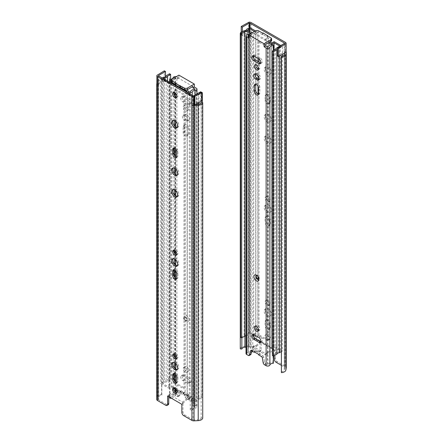 <?xml version="1.0" encoding="UTF-8"?>
<svg xmlns="http://www.w3.org/2000/svg" width="443" height="443" viewBox="0 0 443 443"><rect width="100%" height="100%" fill="white"/><g stroke="black" fill="none" stroke-linecap="round" stroke-linejoin="round"><path stroke-width="0.33" stroke-dasharray="2.21 1.66" d="M261.154 342.018L260.03 342.666L261.171 342.024L261.154 350.197A2.647 1.528 -120 0 1 260.606 351.41L259.482 352.058A2.647 1.528 60 0 1 258.158 351.925L249.93 347.174L249.93 31.796A1.058 0.609 0 0 0 249.088 31.625L247.078 31.724L249.093 30.788A2.647 1.528 180 0 1 251.192 31.231L251.192 22.593M261.171 342.024L275.369 350.302L267.19 353.254L267.129 354.356A1.058 0.609 180 0 1 266.459 354.904A1.058 0.609 180 0 1 265.324 354.765L253.44 347.91A1.058 0.609 180 0 1 253.13 347.478A1.058 0.609 180 0 1 254.155 346.863L256.06 346.825L261.171 342.107M240.272 348.885A4.962 2.863 180 0 1 244.78 346.299L248.949 346.088A2.647 1.528 180 0 1 251.054 346.526L259.282 351.277A2.647 1.528 -120 0 0 260.606 351.41M251.054 346.526L251.192 31.231M286.106 51.897A2.647 1.528 180 0 0 285.342 50.951L285.486 51.028A2.647 1.528 0 0 1 286.117 51.621M274.261 359.063L275.385 358.415A2.647 1.528 -120 0 0 277.252 361.654L285.486 366.405A2.647 1.528 180 0 1 286.25 367.352M275.385 358.415L275.369 350.302M270.324 327.682L270.324 323.362A2.913 1.678 -120 0 0 269.056 320.433A2.913 1.678 -120 0 0 266.813 319.652A2.913 1.678 -120 0 0 266.21 320.987L266.21 325.306A2.913 1.678 -120 0 0 267.478 328.235A2.913 1.678 -120 0 0 269.721 329.016A2.913 1.678 -120 0 0 270.324 327.682L269.206 328.329L269.206 324.01L270.324 323.362M270.324 223.997L270.324 219.678A2.913 1.678 -120 0 0 269.056 216.749A2.913 1.678 -120 0 0 266.813 215.968A2.913 1.678 -120 0 0 266.21 217.303L266.21 221.622A2.913 1.678 -120 0 0 267.478 224.551A2.913 1.678 -120 0 0 269.721 225.332A2.913 1.678 -120 0 0 270.324 223.997L269.206 224.645L269.206 220.326L270.324 219.678M265.274 310.454A4.231 2.442 -120 0 0 267.123 314.718A4.231 2.442 -120 0 0 270.385 315.848A4.231 2.442 -120 0 0 271.26 313.915A4.231 2.442 -120 0 0 269.41 309.651A4.231 2.442 -120 0 0 266.149 308.516A4.231 2.442 -120 0 0 265.274 310.454M265.274 206.77A4.231 2.442 -120 0 0 267.123 211.029A4.231 2.442 -120 0 0 270.385 212.164A4.231 2.442 -120 0 0 271.26 210.226A4.231 2.442 -120 0 0 269.41 205.967A4.231 2.442 -120 0 0 266.149 204.832A4.231 2.442 -120 0 0 265.274 206.77M266.21 301.279A2.913 1.678 -120 0 0 267.478 304.203A2.913 1.678 -120 0 0 269.721 304.983A2.913 1.678 -120 0 0 270.324 303.654A2.913 1.678 -120 0 0 269.056 300.725A2.913 1.678 -120 0 0 266.813 299.944A2.913 1.678 -120 0 0 266.21 301.279M266.21 197.589A2.913 1.678 -120 0 0 267.478 200.518A2.913 1.678 -120 0 0 269.721 201.299A2.913 1.678 -120 0 0 270.324 199.965A2.913 1.678 -120 0 0 269.056 197.041A2.913 1.678 -120 0 0 266.813 196.26A2.913 1.678 -120 0 0 266.21 197.589M265.274 116.044A4.231 2.442 -120 0 0 267.123 120.308A4.231 2.442 -120 0 0 270.385 121.443A4.231 2.442 -120 0 0 271.26 119.505A4.231 2.442 -120 0 0 269.41 115.241A4.231 2.442 -120 0 0 266.149 114.111A4.231 2.442 -120 0 0 265.274 116.044M265.274 137.646A4.231 2.442 -120 0 0 267.123 141.91A4.231 2.442 -120 0 0 270.385 143.039A4.231 2.442 -120 0 0 271.26 141.101A4.231 2.442 -120 0 0 269.41 136.843A4.231 2.442 -120 0 0 266.149 135.708A4.231 2.442 -120 0 0 265.274 137.646M270.324 102.222L270.324 97.903A2.913 1.678 -120 0 0 269.056 94.974A2.913 1.678 -120 0 0 266.813 94.193A2.913 1.678 -120 0 0 266.21 95.527L266.21 99.847A2.913 1.678 -120 0 0 267.478 102.776A2.913 1.678 -120 0 0 269.721 103.551A2.913 1.678 -120 0 0 270.324 102.222L269.206 102.87A2.913 1.678 60 0 1 268.602 104.199A2.913 1.678 60 0 1 266.359 103.424A2.913 1.678 60 0 1 265.086 100.495L266.21 99.847M265.274 68.527A4.231 2.442 -120 0 0 267.123 72.785A4.231 2.442 -120 0 0 270.385 73.92A4.231 2.442 -120 0 0 271.26 71.982A4.231 2.442 -120 0 0 269.41 67.718A4.231 2.442 -120 0 0 266.149 66.588A4.231 2.442 -120 0 0 265.274 68.527M266.116 39.848A3.04 1.755 -120 0 0 267.445 42.91A3.04 1.755 -120 0 0 269.787 43.724A3.04 1.755 -120 0 0 270.418 42.334A3.04 1.755 -120 0 0 269.089 39.272A3.04 1.755 -120 0 0 266.747 38.458A3.04 1.755 -120 0 0 266.116 39.848M266.116 335.462A3.04 1.755 -120 0 0 267.445 338.524A3.04 1.755 -120 0 0 269.787 339.338A3.04 1.755 -120 0 0 270.418 337.943A3.04 1.755 -120 0 0 269.089 334.88A3.04 1.755 -120 0 0 266.747 334.066A3.04 1.755 -120 0 0 266.116 335.462M275.369 350.225L274.261 350.878L275.385 350.23M260.03 342.666L260.03 350.845A2.647 1.528 60 0 1 259.482 352.058M274.261 355.707L274.261 350.878M270.136 120.153A4.231 2.442 60 0 1 269.261 122.091A4.231 2.442 60 0 1 265.03 119.643A4.231 2.442 60 0 1 265.03 114.759A4.231 2.442 60 0 1 268.292 115.889A4.231 2.442 60 0 1 270.136 120.153M270.136 141.749A4.231 2.442 60 0 1 269.261 143.687A4.231 2.442 60 0 1 265.03 141.245A4.231 2.442 60 0 1 265.03 136.355A4.231 2.442 60 0 1 268.292 137.491A4.231 2.442 60 0 1 270.136 141.749M266.813 94.193L265.689 94.841A2.913 1.678 60 0 0 265.086 96.175L265.086 100.495M265.689 94.841A2.913 1.678 60 0 1 267.932 95.622A2.913 1.678 60 0 1 269.206 98.551L270.324 97.903M269.206 102.87L269.206 98.551M270.136 72.63A4.231 2.442 60 0 1 269.261 74.568A4.231 2.442 60 0 1 265.03 72.12A4.231 2.442 60 0 1 265.03 67.236A4.231 2.442 60 0 1 268.292 68.366A4.231 2.442 60 0 1 270.136 72.63M269.294 42.982A3.04 1.755 60 0 1 268.668 44.372A3.04 1.755 60 0 1 265.623 42.617A3.04 1.755 60 0 1 265.623 39.106A3.04 1.755 60 0 1 267.971 39.92A3.04 1.755 60 0 1 269.294 42.982M281.155 371.721A3.372 1.949 180 0 0 284.301 369.949L284.666 367.54L284.666 52.163A1.058 0.609 0 0 0 284.672 52.108A1.058 0.609 0 0 0 284.362 51.676L284.223 51.598A1.058 0.609 180 0 1 284.528 52.008L284.528 43.364M284.666 52.163L284.489 53.326M277.528 56.051L284.528 52.008M248.656 30.811L248.656 22.172M249.359 27.704L249.359 31.702L242.36 35.745L241.236 35.097L247.078 31.724L244.918 31.835A3.372 1.949 0 0 0 241.845 33.651L240.676 33.546M241.236 35.097L241.236 32.394M242.36 35.745L242.36 31.746M249.359 31.702A1.058 0.609 180 0 1 250.068 31.879L250.068 27.776M251.054 31.148A2.647 1.528 0 0 0 248.949 30.711L244.78 30.921A4.962 2.863 0 0 0 241.236 32.062M269.294 338.59A3.04 1.755 60 0 1 268.668 339.986A3.04 1.755 60 0 1 265.623 338.23A3.04 1.755 60 0 1 265.623 334.714A3.04 1.755 60 0 1 267.971 335.528A3.04 1.755 60 0 1 269.294 338.59M281.155 365.204L284.362 367.053A1.058 0.609 180 0 1 284.672 367.485A1.058 0.609 180 0 1 284.666 367.54M241.845 337.81L241.845 33.651M249.93 347.174A1.058 0.609 180 0 0 249.088 346.996L246.02 347.151M260.307 342.821L260.307 341.608L273.984 349.505L273.984 350.723M269.206 328.329A2.913 1.678 60 0 1 268.602 329.664A2.913 1.678 60 0 1 266.359 328.883A2.913 1.678 60 0 1 265.086 325.954L266.21 325.306M266.813 319.652L265.689 320.306A2.913 1.678 60 0 0 265.086 321.635L265.086 325.954M265.689 320.306A2.913 1.678 60 0 1 267.932 321.081A2.913 1.678 60 0 1 269.206 324.01M269.206 224.645A2.913 1.678 60 0 1 268.602 225.98A2.913 1.678 60 0 1 266.359 225.199A2.913 1.678 60 0 1 265.086 222.27L266.21 221.622M266.813 215.968L265.689 216.616A2.913 1.678 60 0 0 265.086 217.95L265.086 222.27M265.689 216.616A2.913 1.678 60 0 1 267.932 217.397A2.913 1.678 60 0 1 269.206 220.326M270.136 314.563A4.231 2.442 60 0 1 269.261 316.496A4.231 2.442 60 0 1 265.03 314.054A4.231 2.442 60 0 1 265.03 309.164A4.231 2.442 60 0 1 268.292 310.299A4.231 2.442 60 0 1 270.136 314.563M270.136 210.874A4.231 2.442 60 0 1 269.261 212.812A4.231 2.442 60 0 1 265.03 210.37A4.231 2.442 60 0 1 265.03 205.48A4.231 2.442 60 0 1 268.292 206.615A4.231 2.442 60 0 1 270.136 210.874M269.206 304.302A2.913 1.678 60 0 1 268.602 305.631A2.913 1.678 60 0 1 265.689 303.953A2.913 1.678 60 0 1 265.689 300.592A2.913 1.678 60 0 1 267.932 301.373A2.913 1.678 60 0 1 269.206 304.302M269.206 200.613A2.913 1.678 60 0 1 268.602 201.947A2.913 1.678 60 0 1 265.689 200.269A2.913 1.678 60 0 1 265.689 196.908A2.913 1.678 60 0 1 267.932 197.689A2.913 1.678 60 0 1 269.206 200.613M273.984 349.505L267.19 351.958L267.129 353.06A1.058 0.609 180 0 1 266.459 353.608A1.058 0.609 180 0 1 265.324 353.47L253.44 346.609A1.058 0.609 180 0 1 253.13 346.177A1.058 0.609 180 0 1 254.155 345.568L256.06 345.529L256.06 346.825M256.06 345.529L260.307 341.608M267.19 351.958L267.19 353.254M244.115 30.733L244.115 335.312L240.676 337.295M246.59 29.304L246.59 333.884A2.647 1.528 0 0 1 244.115 335.312M269.997 41.98L255.733 33.746L255.733 338.325L257.87 336.852L249.653 332.112L246.59 333.884M255.733 33.746L257.87 32.278L257.87 336.852M249.653 27.538L249.653 332.112M257.87 32.278L255.5 30.91M246.02 335.827A4.103 2.37 0 0 0 247.958 334.277L249.653 333.302L253.318 335.417M247.958 34.532L247.958 334.277M249.653 34.067L249.653 333.302M253.761 335.672L255.893 336.901L253.761 338.374L271.548 348.641L274.09 347.406L280.336 351.011L278.641 351.991A4.103 2.37 0 0 0 275.48 353.813L272.384 355.602M254.47 31.503L255.893 32.328L255.893 336.901M255.893 32.328L253.761 33.795L253.761 55.945M253.761 58.188L253.761 334.603M253.761 336.846L253.761 338.374M267.334 47.03L267.334 340.805L268.364 340.213L268.364 46.437L267.334 47.03L257.981 41.631L257.981 58.371M267.334 340.805L257.981 335.406L259.005 334.814L259.005 79.314M257.981 61.505L257.981 66.799M257.981 69.053L257.981 75.858M257.981 78.782L257.981 86.241M257.981 94.11L257.981 276.725M257.981 279.068L257.981 328.174M257.981 330.428L257.981 335.406M271.548 44.577L271.548 348.641M253.761 33.795L268.967 42.578M274.09 50.042L274.09 347.406M279.771 46.111L280.336 46.437L280.336 351.011M280.336 46.437L278.641 47.418L278.641 351.991M275.48 49.239L275.48 353.813M278.641 47.418A4.103 2.37 0 0 0 277.528 47.65M279.328 56.305L279.328 48.204A2.647 1.528 0 0 0 277.528 48.708M281.155 351.725L282.39 351.011L274.178 346.271L271.637 347.5L255.733 338.325M279.328 48.204L282.39 46.437L282.39 54.539M282.39 56.161L282.39 351.011M274.178 41.692L274.178 346.271M282.39 46.437L280.801 45.518M271.637 42.927L271.637 347.5M268.364 340.213L259.005 334.814M268.364 46.437L259.005 41.038L257.981 41.631M259.005 77.63L259.005 62.098M259.005 58.974L259.005 41.038M250.777 32.693L250.777 350.28L252.765 350.485L252.765 32.732A5.355 3.095 180 0 1 248.673 35.617M252.765 350.485A5.355 3.095 180 0 1 252.488 351.354M251.375 352.445A5.355 3.095 180 0 1 248.246 353.42L248.246 36.01M248.263 355.391L249.664 354.583L248.097 353.68L248.246 353.42M252.41 32.693L252.765 32.732M246.02 353.564A2.232 1.29 180 0 1 247.914 352.29L247.914 34.537M250.777 350.28A3.372 1.949 180 0 1 250.782 350.363A3.372 1.949 180 0 1 247.914 352.29M258.623 279.173A2.182 1.263 -120 0 0 258.884 279.079A2.182 1.263 -120 0 0 258.884 276.559A2.182 1.263 -120 0 0 256.702 275.302A2.182 1.263 -120 0 0 256.491 275.48M258.812 278.797A2.182 1.263 -120 0 0 258.867 278.354A2.182 1.263 -120 0 0 257.322 275.679A2.182 1.263 -120 0 0 256.912 275.507M262.345 357.9L263.746 357.091L264.549 361.892A1.982 1.146 -120 0 0 265.922 363.969L267.483 364.871L267.483 47.119M273.37 363.321L273.021 362.18A5.355 3.095 180 0 0 267.932 364.788L267.483 364.871M258.363 330.567A2.913 1.678 -120 0 0 259.249 330.472A2.913 1.678 -120 0 0 259.249 327.111A2.913 1.678 -120 0 0 256.336 325.433A2.913 1.678 -120 0 0 255.816 326.148M260.794 341.691A2.913 1.678 -120 0 0 261.68 341.597A2.913 1.678 -120 0 0 262.123 339.266A2.913 1.678 -120 0 0 260.224 336.702L255.362 333.895A2.913 1.678 -120 0 0 253.905 333.751A2.913 1.678 -120 0 0 253.385 334.465M258.363 94.248A2.913 1.678 -120 0 0 259.249 94.16A2.913 1.678 -120 0 0 259.847 92.825L259.847 87.21A2.913 1.678 -120 0 0 258.579 84.281A2.913 1.678 -120 0 0 256.336 83.5A2.913 1.678 -120 0 0 255.816 84.22M259.111 79.347A2.913 1.678 -120 0 0 259.997 79.253A2.913 1.678 -120 0 0 260.44 76.921A2.913 1.678 -120 0 0 258.54 74.358L257.045 73.494A2.913 1.678 -120 0 0 255.589 73.35A2.913 1.678 -120 0 0 255.068 74.064M258.363 69.191A2.913 1.678 -120 0 0 259.249 69.102A2.913 1.678 -120 0 0 259.249 65.741A2.913 1.678 -120 0 0 256.336 64.058A2.913 1.678 -120 0 0 255.816 64.778M260.794 63.039A2.913 1.678 -120 0 0 261.68 62.945A2.913 1.678 -120 0 0 262.123 60.613A2.913 1.678 -120 0 0 260.224 58.05L255.362 55.237A2.913 1.678 -120 0 0 253.905 55.093A2.913 1.678 -120 0 0 253.385 55.812M263.746 357.091A1.323 0.764 -120 0 0 262.832 355.707L260.035 354.09L260.035 353.553L255.545 350.961L255.545 351.498L252.748 349.881A1.323 0.764 -120 0 0 252.089 349.82A1.323 0.764 -120 0 0 251.834 350.214L251.696 350.895M249.664 354.583A1.982 1.146 -120 0 0 250.655 354.682M248.673 36.26L250.073 37.068L250.073 35.662L265.507 44.571M250.073 37.068L248.673 37.877M273.021 362.18L273.021 44.427M273.37 356.172L273.37 50.458M250.073 35.662L255.594 32.477A2.115 1.224 180 0 1 258.585 32.477L262.561 34.77L263.031 34.504L271.027 39.66A2.115 1.224 180 0 1 271.648 40.523M263.031 34.504L263.031 32.882M262.561 34.77L262.561 33.153M267.051 37.362L267.051 35.745M267.517 37.096L267.517 36.016M258.634 354.898L260.035 354.09M258.634 354.361L260.035 353.553M254.144 351.77L255.545 350.961M254.609 352.041L255.545 351.498M181.846 404.232L182.97 403.584L182.693 403.429L181.829 404.226M167.631 396.025L168.739 395.372L167.615 396.02M182.97 403.584L182.97 411.768A2.647 1.528 -120 0 0 184.842 415.008L193.07 419.759L193.07 104.382A1.058 0.609 0 0 0 193.912 104.559L195.922 104.459M168.739 396.751L168.739 395.372M177.333 174.985A4.231 2.442 -120 0 0 177.97 174.797A4.231 2.442 -120 0 0 177.97 169.907A4.231 2.442 -120 0 0 173.739 167.465A4.231 2.442 -120 0 0 173.252 167.919M156.75 83.937L156.75 399.315L157.115 396.906A4.962 2.863 180 0 1 161.595 394.309L161.845 395.211A3.372 1.949 180 0 0 158.699 396.989L158.334 399.398L158.334 84.02A1.058 0.609 0 0 0 158.328 84.07L158.328 399.448A1.058 0.609 180 0 0 158.638 399.879L166.867 404.631A2.647 1.528 -120 0 0 168.19 404.764M177.333 196.587A4.231 2.442 -120 0 0 177.97 196.393A4.231 2.442 -120 0 0 177.97 191.509A4.231 2.442 -120 0 0 173.739 189.061A4.231 2.442 -120 0 0 173.252 189.521M176.635 157.038A2.913 1.678 -120 0 0 177.311 156.911A2.913 1.678 -120 0 0 177.914 155.576L176.79 156.224M173.279 148.195L174.398 147.547A2.913 1.678 -120 0 1 176.641 148.327A2.913 1.678 -120 0 1 177.914 151.257L177.914 155.576M174.398 147.547A2.913 1.678 -120 0 0 173.949 148.067M177.333 127.462A4.231 2.442 -120 0 0 177.97 127.274A4.231 2.442 -120 0 0 177.97 122.384A4.231 2.442 -120 0 0 173.739 119.942A4.231 2.442 -120 0 0 173.252 120.396M176.707 97.216A3.04 1.755 -120 0 0 177.377 97.078A3.04 1.755 -120 0 0 177.377 93.567A3.04 1.755 -120 0 0 174.332 91.812A3.04 1.755 -120 0 0 173.877 92.321M158.328 84.07A1.058 0.609 0 0 0 158.638 84.508L158.777 84.585A1.058 0.609 180 0 1 158.472 84.176L158.472 75.537M158.334 84.02L158.511 82.858L164.347 79.485L165.472 80.133L158.472 84.176M193.641 95.843L193.641 104.482L200.64 100.439L201.764 101.087M200.64 100.439L200.64 91.801M193.641 104.482A1.058 0.609 180 0 1 192.932 104.304L192.932 95.66M165.472 80.133L165.472 76.672M164.347 79.485L164.347 70.847M156.894 75.382L156.894 84.02L158.511 82.858L158.699 81.612A3.372 1.949 0 0 1 161.845 79.84L161.595 78.932A4.962 2.863 0 0 0 157.115 81.529L156.883 83.079M156.933 83.771L156.933 75.127M176.707 392.83A3.04 1.755 -120 0 0 177.377 392.692A3.04 1.755 -120 0 0 177.377 389.175A3.04 1.755 -120 0 0 174.332 387.42A3.04 1.755 -120 0 0 173.877 387.93M201.155 102.532L201.155 417.91L202.728 418.054M201.155 417.91A3.372 1.949 180 0 1 198.082 419.726L198.082 104.349M193.07 419.759A1.058 0.609 180 0 0 193.912 419.936L198.082 419.726M182.693 403.429L182.693 402.211L169.016 394.314L169.016 395.527M176.635 382.497A2.913 1.678 -120 0 0 177.311 382.37A2.913 1.678 -120 0 0 177.914 381.035L176.79 381.683M173.279 373.659L174.398 373.012A2.913 1.678 -120 0 1 176.641 373.787A2.913 1.678 -120 0 1 177.914 376.716L177.914 381.035M174.398 373.012A2.913 1.678 -120 0 0 173.949 373.527M176.635 278.813A2.913 1.678 -120 0 0 177.311 278.686A2.913 1.678 -120 0 0 177.914 277.351L176.79 277.999M173.279 269.97L174.398 269.322A2.913 1.678 -120 0 1 176.641 270.103A2.913 1.678 -120 0 1 177.914 273.032L177.914 277.351M174.398 269.322A2.913 1.678 -120 0 0 173.949 269.842M177.333 369.396A4.231 2.442 -120 0 0 177.97 369.202A4.231 2.442 -120 0 0 177.97 364.318A4.231 2.442 -120 0 0 173.739 361.87A4.231 2.442 -120 0 0 173.252 362.33M177.333 265.711A4.231 2.442 -120 0 0 177.97 265.518A4.231 2.442 -120 0 0 177.97 260.634A4.231 2.442 -120 0 0 173.739 258.186A4.231 2.442 -120 0 0 173.252 258.64M176.635 358.47A2.913 1.678 -120 0 0 177.311 358.337A2.913 1.678 -120 0 0 177.311 354.976A2.913 1.678 -120 0 0 174.398 353.298A2.913 1.678 -120 0 0 173.949 353.819M176.635 254.78A2.913 1.678 -120 0 0 177.311 254.653A2.913 1.678 -120 0 0 177.311 251.292A2.913 1.678 -120 0 0 174.398 249.614A2.913 1.678 -120 0 0 173.949 250.129M161.845 395.211L161.845 79.84M161.595 394.309L161.595 78.932M176.469 390.233A1.058 0.609 180 0 1 177.676 390.355L189.56 397.21A1.058 0.609 180 0 1 189.87 397.642A1.058 0.609 180 0 1 188.845 398.251L186.94 398.29L186.94 399.586L181.846 404.293M186.94 398.29L182.693 402.211M169.016 394.314L175.229 392.072M175.81 391.867L175.81 393.162L175.871 392.061A1.058 0.609 180 0 1 176.541 391.512A1.058 0.609 180 0 1 177.676 391.651L189.56 398.506A1.058 0.609 180 0 1 189.87 398.938A1.058 0.609 180 0 1 188.845 399.553L186.94 399.586M167.631 396.108L175.81 393.162M198.885 104.249L198.885 399.226L202.324 397.238L201.294 396.646L198.198 398.434A4.103 2.37 0 0 0 195.042 400.256L193.347 401.236L187.107 397.631L189.239 396.164L171.452 385.892L168.91 387.127L162.664 383.522L164.359 382.542A4.103 2.37 0 0 0 167.52 380.72L170.616 378.931L169.586 378.339L166.147 380.321L166.147 75.747M202.324 102.638L202.324 397.238M198.885 102.748L198.885 94.647L201.764 92.986M201.294 92.066L201.294 396.646M198.885 94.647A2.647 1.528 0 0 0 196.41 96.076L196.41 104.177M196.41 104.432L196.41 400.655A2.647 1.528 0 0 1 198.885 399.226M187.267 91.635L187.267 396.214L185.13 397.681L193.347 402.421L196.41 400.655M186.669 92.05L185.13 93.102L185.13 397.681M185.13 93.102L193.347 97.848L193.347 402.421M193.347 97.848L196.41 96.076M201.205 92.122L198.198 93.855L198.198 398.434M198.198 93.855A4.103 2.37 0 0 0 195.042 95.682L195.042 400.256M195.042 95.682L193.347 96.657L193.347 401.236M193.347 96.657L187.107 93.052L187.107 397.631M189.239 93.528L189.239 396.164M187.107 93.052L187.699 92.642M174.636 92.559L174.636 89.746L175.666 89.154L185.019 94.553L185.019 388.328L183.995 388.921L183.995 95.145L185.019 94.553M175.666 89.154L175.666 93.395M175.666 96.812L175.666 121.509M175.666 126.947L175.666 149.141M175.666 156.645L175.666 169.032M175.666 174.47L175.666 190.634M175.666 196.072L175.666 251.203M175.666 254.393L175.666 259.759M175.666 265.196L175.666 270.917M175.666 278.42L175.666 354.887M175.666 358.077L175.666 363.443M175.666 368.881L175.666 374.601M175.666 382.11L175.666 382.929L185.019 388.328M186.459 89.979L171.452 81.318L171.452 385.892M169.619 82.204L168.91 82.548L168.91 387.127M168.91 82.548L162.664 78.948L162.664 383.522M164.359 79.17L164.359 382.542M162.664 78.948L163.323 78.566M167.52 80.991L167.52 380.72M170.616 79.319L170.616 378.931M169.586 73.759L169.586 378.339M163.672 77.176L163.672 381.75A2.647 1.528 0 0 0 166.147 380.321M163.672 381.75L160.61 383.522L168.822 388.262L171.363 387.032L173.734 388.4M162.293 77.974L160.61 78.948L160.61 383.522M160.61 78.948L168.822 83.688L168.822 388.262M171.363 83.212L171.363 387.032M168.822 83.688L170.655 82.802M175.666 382.929L174.636 383.522L183.995 388.921M174.636 383.522L174.636 381.063M174.636 373.748L174.636 367.995M174.636 362.679L174.636 357.03M174.636 354.04L174.636 277.379M174.636 270.064L174.636 264.31M174.636 258.994L174.636 253.346M174.636 250.35L174.636 195.186M174.636 189.87L174.636 173.584M174.636 168.268L174.636 155.604M174.636 148.289L174.636 126.061M174.636 120.745L174.636 95.793M174.636 89.746L183.995 95.145M176.275 389.868L187.267 396.214M175.483 84.834L180.157 87.531M192.223 95.251L192.223 410.174L190.235 409.974A5.355 3.095 180 0 1 194.754 407.034L194.754 89.281M190.235 409.974L190.235 94.11M169.68 397.293L169.63 397.133A3.372 1.949 180 0 0 173.108 395.477A2.232 1.29 180 0 1 174.62 394.447A2.232 1.29 180 0 1 176.895 394.763L178.485 395.677A1.982 1.146 -120 0 0 179.476 395.776A1.982 1.146 -120 0 0 179.858 395.189L180.655 391.307L179.254 392.116A1.323 0.764 60 0 1 179.504 391.723L180.91 390.914A1.323 0.764 -120 0 1 181.569 390.981L184.366 392.592L184.366 392.055L188.856 394.647L188.856 395.184L191.653 396.801A1.323 0.764 -120 0 1 192.567 398.185L193.369 402.986A1.982 1.146 -120 0 0 194.737 405.063L193.336 405.871L194.903 406.779L194.754 407.034M194.737 405.063L196.327 405.982A2.232 1.29 180 0 1 196.98 406.89A2.232 1.29 180 0 1 195.086 408.164L195.086 95.007M192.223 410.174A3.372 1.949 180 0 1 192.218 410.091A3.372 1.949 180 0 1 195.086 408.164M186.752 319.99A2.182 1.263 60 0 1 186.298 320.987A2.182 1.263 60 0 1 184.116 319.724A2.182 1.263 60 0 1 184.116 317.205A2.182 1.263 60 0 1 185.8 317.792A2.182 1.263 60 0 1 186.752 319.99M187.217 319.719A2.182 1.263 60 0 1 186.769 320.715A2.182 1.263 60 0 1 185.678 320.61A2.182 1.263 60 0 1 184.133 317.936A2.182 1.263 60 0 1 184.587 316.939A2.182 1.263 60 0 1 186.265 317.52A2.182 1.263 60 0 1 187.217 319.719M179.254 392.116L178.451 395.998A1.982 1.146 60 0 1 178.075 396.585A1.982 1.146 60 0 1 177.078 396.491L175.517 395.582L175.517 391.972M171.197 398.168A5.355 3.095 180 0 0 175.068 395.671L175.517 395.582M176.148 76.722A2.232 1.29 180 0 1 176.895 77.01L178.894 78.162L177.493 78.97L177.493 77.569L171.973 80.753L171.973 79.136M178.894 78.162L178.894 75.138M175.068 389.17L175.068 77.918L177.493 78.97M187.267 371.046A2.913 1.678 60 0 1 186.664 372.38A2.913 1.678 60 0 1 183.751 370.697A2.913 1.678 60 0 1 183.751 367.341A2.913 1.678 60 0 1 185.994 368.116A2.913 1.678 60 0 1 187.267 371.046M187.638 378.61A2.913 1.678 60 0 1 189.543 381.174A2.913 1.678 60 0 1 189.095 383.505A2.913 1.678 60 0 1 187.638 383.361L182.776 380.554A2.913 1.678 60 0 1 180.877 377.99A2.913 1.678 60 0 1 181.32 375.653A2.913 1.678 60 0 1 182.776 375.797L187.638 378.61L189.045 377.796A2.913 1.678 60 0 1 190.944 380.36A2.913 1.678 60 0 1 190.501 382.691A2.913 1.678 60 0 1 189.045 382.547L184.177 379.74A2.913 1.678 60 0 1 182.278 377.176A2.913 1.678 60 0 1 182.726 374.844A2.913 1.678 60 0 1 184.177 374.988L189.045 377.796M187.267 129.112L187.267 134.733A2.913 1.678 60 0 1 186.664 136.062A2.913 1.678 60 0 1 184.421 135.281A2.913 1.678 60 0 1 183.153 132.352L183.153 126.737A2.913 1.678 60 0 1 183.751 125.408A2.913 1.678 60 0 1 185.994 126.183A2.913 1.678 60 0 1 187.267 129.112L188.668 128.304L188.668 133.919A2.913 1.678 60 0 1 188.065 135.253A2.913 1.678 60 0 1 185.822 134.473A2.913 1.678 60 0 1 184.554 131.543L184.554 125.928A2.913 1.678 60 0 1 185.157 124.594A2.913 1.678 60 0 1 187.4 125.375A2.913 1.678 60 0 1 188.668 128.304M185.955 116.26A2.913 1.678 60 0 1 187.86 118.824A2.913 1.678 60 0 1 187.411 121.16A2.913 1.678 60 0 1 185.955 121.017L184.46 120.147A2.913 1.678 60 0 1 182.56 117.583A2.913 1.678 60 0 1 183.003 115.252A2.913 1.678 60 0 1 184.46 115.396L185.955 116.26L187.361 115.451A2.913 1.678 60 0 1 189.261 118.015A2.913 1.678 60 0 1 188.812 120.346A2.913 1.678 60 0 1 187.361 120.203L185.861 119.339A2.913 1.678 60 0 1 183.961 116.775A2.913 1.678 60 0 1 184.41 114.444A2.913 1.678 60 0 1 185.861 114.587L187.361 115.451M187.267 109.676A2.913 1.678 60 0 1 186.664 111.005A2.913 1.678 60 0 1 183.751 109.327A2.913 1.678 60 0 1 183.751 105.966A2.913 1.678 60 0 1 185.994 106.746A2.913 1.678 60 0 1 187.267 109.676M187.638 99.952A2.913 1.678 60 0 1 189.543 102.516A2.913 1.678 60 0 1 189.095 104.847A2.913 1.678 60 0 1 187.638 104.703L182.776 101.896A2.913 1.678 60 0 1 180.877 99.332A2.913 1.678 60 0 1 181.32 97A2.913 1.678 60 0 1 182.776 97.144L187.638 99.952L189.045 99.143A2.913 1.678 60 0 1 190.944 101.707A2.913 1.678 60 0 1 190.501 104.039A2.913 1.678 60 0 1 189.045 103.895L184.177 101.087A2.913 1.678 60 0 1 182.278 98.523A2.913 1.678 60 0 1 182.726 96.192A2.913 1.678 60 0 1 184.177 96.336L189.045 99.143M179.504 391.723A1.323 0.764 60 0 1 180.168 391.789L182.965 393.406L182.965 392.863L187.455 395.455L187.455 395.998L190.252 397.609A1.323 0.764 60 0 1 191.166 398.993L191.963 403.8A1.982 1.146 60 0 0 193.336 405.871M192.926 86.479L177.493 77.569M175.068 77.918A5.355 3.095 180 0 1 171.352 80.388M169.979 397.465L169.979 82.027M169.63 397.133L169.63 82.199M189.089 319.719A3.505 2.021 60 0 1 186.614 321.147A3.505 2.021 60 0 1 184.133 316.856A3.505 2.021 60 0 1 186.614 315.422A3.505 2.021 60 0 1 189.089 319.719M188.668 370.237A2.913 1.678 60 0 1 188.065 371.572A2.913 1.678 60 0 1 185.157 369.888A2.913 1.678 60 0 1 185.157 366.527A2.913 1.678 60 0 1 187.4 367.308A2.913 1.678 60 0 1 188.668 370.237M188.668 108.862A2.913 1.678 60 0 1 188.065 110.196A2.913 1.678 60 0 1 185.157 108.513A2.913 1.678 60 0 1 185.157 105.157A2.913 1.678 60 0 1 187.4 105.932A2.913 1.678 60 0 1 188.668 108.862M180.91 390.914A1.323 0.764 -120 0 0 180.655 391.307M175.483 85.05L175.949 84.779L175.483 84.508M171.352 81.617A2.115 1.224 180 0 1 171.973 80.753M175.949 84.779L175.949 83.157M184.366 392.592L182.965 393.406M184.366 392.055L182.965 392.863M188.856 394.647L187.455 395.455M188.856 395.184L187.455 395.998M285.342 50.951L285.342 42.306M285.486 366.405L285.486 51.028M260.03 350.845L261.154 350.197M276.133 362.302L277.252 361.654M265.086 96.175L266.21 95.527M249.093 30.788L249.093 22.15M284.223 51.598L284.223 43.547M248.949 346.088L248.949 30.711M244.78 346.299L244.78 30.921M244.918 336.087L244.918 31.835M249.088 346.996L249.088 31.625M284.362 367.053L284.362 54.184M284.362 53.398L284.362 51.676M284.301 369.949L284.301 54.572M258.158 351.925L259.282 351.277M265.086 217.95L266.21 217.303M265.086 321.635L266.21 320.987M267.129 353.06L267.129 354.356M265.324 353.47L265.324 354.765M253.44 346.609L253.44 347.91M254.155 345.568L254.155 346.863M248.097 353.68L248.097 35.927M264.515 364.777L265.922 363.969M267.932 364.788L267.932 47.036M260.224 58.05L258.823 58.858M255.362 55.237L253.955 56.051M258.585 32.477L258.585 30.855M255.594 32.477L255.594 30.855M271.027 39.66L271.027 38.037M258.54 74.358L257.139 75.166M257.045 73.494L255.639 74.302M259.847 92.825L258.446 93.634M259.847 87.21L258.446 88.019M260.224 336.702L258.823 337.511M255.362 333.895L253.955 334.703M263.142 362.701L264.549 361.892M261.431 356.515L262.832 355.707M251.347 350.695L252.748 349.881M251.153 350.607L251.834 350.214M182.97 411.768L181.846 412.416M166.867 404.631L165.748 405.279M177.914 151.257L176.79 151.905M158.777 84.585L158.777 75.947M193.912 419.936L193.912 104.559M158.638 399.879L158.638 84.508M158.699 396.989L158.699 81.612M157.115 396.906L157.115 81.529M184.842 415.008L183.718 415.656M177.914 273.032L176.79 273.68M177.914 376.716L176.79 377.364M175.871 390.765L175.871 392.061M177.676 390.355L177.676 391.651M189.56 397.21L189.56 398.506M188.845 398.251L188.845 399.553M194.903 406.779L194.903 89.242M178.485 395.677L177.078 396.491M175.517 389.43L175.517 77.83M175.068 395.671L175.068 391.911M173.108 395.477L173.108 77.724M176.895 394.763L176.895 77.01M196.327 405.982L196.327 88.229M182.776 97.144L184.177 96.336M187.638 104.703L189.045 103.895M182.776 101.896L184.177 101.087M185.955 121.017L187.361 120.203M184.46 120.147L185.861 119.339M184.46 115.396L185.861 114.587M183.153 132.352L184.554 131.543M187.267 134.733L188.668 133.919M183.153 126.737L184.554 125.928M187.638 383.361L189.045 382.547M182.776 380.554L184.177 379.74M182.776 375.797L184.177 374.988M179.858 395.189L178.451 395.998M181.569 390.981L180.168 391.789M191.653 396.801L190.252 397.609M192.567 398.185L191.166 398.993M193.369 402.986L191.963 403.8M266.149 114.111L265.03 114.759M270.385 121.443L269.261 122.091M266.149 135.708L265.03 136.355M270.385 143.039L269.261 143.687M269.721 103.551L268.602 104.199M266.149 66.588L265.03 67.236M270.385 73.92L269.261 74.568M266.747 38.458L265.623 39.106M269.787 43.724L268.668 44.372M266.747 334.066L265.623 334.714M269.787 339.338L268.668 339.986M284.672 52.108L284.672 367.485M266.813 196.26L265.689 196.908M269.721 201.299L268.602 201.947M266.813 299.944L265.689 300.592M269.721 304.983L268.602 305.631M266.149 204.832L265.03 205.48M270.385 212.164L269.261 212.812M266.149 308.516L265.03 309.164M270.385 315.848L269.261 316.496M269.721 225.332L268.602 225.98M269.721 329.016L268.602 329.664M253.13 347.478L253.13 346.177M248.019 35.817L248.019 353.569M258.413 279.35L258.884 279.079M256.231 275.568L256.702 275.302M250.782 32.61L250.782 350.363M252.499 55.907L253.905 55.093M260.274 63.753L261.68 62.945M257.843 69.911L259.249 69.102M254.935 64.872L256.336 64.058M258.59 80.061L259.997 79.253M254.188 74.158L255.589 73.35M257.843 94.968L259.249 94.16M254.935 84.308L256.336 83.5M260.274 342.406L261.68 341.597M252.499 334.559L253.905 333.751M257.843 331.281L259.249 330.472M254.935 326.242L256.336 325.433M257.322 275.679L256.386 275.136M258.867 278.354L258.867 279.433M252.089 349.82L250.688 350.629M176.851 175.445L177.97 174.797M172.615 168.113L173.739 167.465M176.851 197.041L177.97 196.393M172.615 189.709L173.739 189.061M176.187 157.558L177.311 156.911M176.851 127.922L177.97 127.274M172.615 120.59L173.739 119.942M176.253 97.726L177.377 97.078M173.213 92.46L174.332 91.812M176.253 393.34L177.377 392.692M173.213 388.068L174.332 387.42M176.187 255.301L177.311 254.653M173.279 250.262L174.398 249.614M176.187 358.985L177.311 358.337M173.279 353.946L174.398 353.298M176.851 266.165L177.97 265.518M172.615 258.834L173.739 258.186M176.851 369.855L177.97 369.202M172.615 362.524L173.739 361.87M176.187 279.334L177.311 278.686M176.187 383.018L177.311 382.37M189.87 398.938L189.87 397.642M194.981 89.132L194.981 406.884M184.587 316.939L184.116 317.205M186.769 320.715L186.298 320.987M196.98 93.91L196.98 406.89M192.218 92.338L192.218 410.091M190.501 104.039L189.095 104.847M182.726 96.192L181.32 97M185.157 105.157L183.751 105.966M188.065 110.196L186.664 111.005M184.41 114.444L183.003 115.252M188.812 120.346L187.411 121.16M188.065 135.253L186.664 136.062M185.157 124.594L183.751 125.408M182.726 374.844L181.32 375.653M190.501 382.691L189.095 383.505M185.157 366.527L183.751 367.341M188.065 371.572L186.664 372.38M185.678 320.61L186.614 321.147M184.133 317.936L184.133 316.856M178.075 396.585L179.476 395.776"/><path stroke-width="0.66" d="M251.192 22.593L285.342 42.306A2.647 1.528 180 0 1 286.117 43.386A2.647 1.528 180 0 1 286.106 43.519L278.653 48.054L277.528 47.407L284.528 43.364A1.058 0.609 180 0 0 284.223 42.954L250.068 23.241A1.058 0.609 180 0 0 249.359 23.064L242.36 27.106L241.236 26.458L249.093 22.15A2.647 1.528 180 0 1 251.192 22.593M281.155 365.204L276.133 362.302A2.647 1.528 60 0 1 274.261 359.063L274.261 355.707M286.106 51.897A2.647 1.528 180 0 1 286.117 52.03A2.647 1.528 180 0 1 286.106 52.163L278.653 56.698L277.528 56.051L277.528 47.407M241.236 32.394L241.236 26.458M242.36 31.746L242.36 27.106M249.359 27.704L249.359 23.064M278.653 56.698L278.653 48.054M286.067 52.412L286.067 43.774M241.236 32.062A4.962 2.863 0 0 0 240.272 33.507L240.676 33.546M286.25 367.352A2.647 1.528 180 0 1 286.256 367.485A2.647 1.528 180 0 1 286.25 367.618L285.885 370.027A4.962 2.863 180 0 1 281.405 372.629L281.155 56.344A3.372 1.949 0 0 0 284.301 54.572L284.489 53.326M241.845 337.81L241.845 349.029L240.272 348.885L240.272 33.507M241.845 349.029A3.372 1.949 180 0 1 244.918 347.212L244.918 336.087M246.02 347.151L244.918 347.212M281.155 56.344L281.405 57.252A4.962 2.863 0 0 0 285.885 54.65L286.25 52.241A2.647 1.528 0 0 0 286.256 52.108A2.647 1.528 0 0 0 286.117 51.621M281.405 372.629L281.405 57.252M255.5 30.91L249.653 27.538L246.59 29.304A2.647 1.528 0 0 1 244.115 30.733L240.676 32.721L240.676 337.295L241.706 337.893L244.802 336.104A4.103 2.37 0 0 0 246.02 335.827M240.676 32.721L241.706 33.314L241.706 337.893M241.706 33.314L244.802 31.525L244.802 336.104M244.802 31.525A4.103 2.37 0 0 0 247.958 29.703L247.958 34.532M247.958 29.703L249.653 28.723L249.653 34.067M253.318 335.417L253.761 335.672M249.653 28.723L254.47 31.503M253.761 55.945L253.761 58.188M253.761 334.603L253.761 336.846M257.981 58.371L257.981 61.505M257.981 66.799L257.981 69.053M257.981 75.858L257.981 78.782M257.981 86.241L257.981 94.11M257.981 276.725L257.981 279.068M257.981 328.174L257.981 330.428M268.967 42.578L271.548 44.067L271.548 44.577M271.548 44.067L274.09 42.833L274.09 50.042M274.09 42.833L279.771 46.111M277.528 47.65A4.103 2.37 0 0 0 275.48 49.239L272.384 51.028L272.384 355.602L273.414 356.194L276.853 354.212L276.853 49.633L273.414 51.621L273.414 356.194M272.384 51.028L273.414 51.621M277.528 48.708A2.647 1.528 0 0 0 276.853 49.633M279.328 56.305L279.328 352.783A2.647 1.528 0 0 0 276.853 354.212M279.328 352.783L281.155 351.725M282.39 54.539L282.39 56.161M280.801 45.518L274.178 41.692L271.637 42.927L269.997 41.98M259.005 79.314L259.005 77.63M259.005 62.098L259.005 58.974M248.673 35.617A5.355 3.095 180 0 1 248.246 35.667L248.673 36.26M252.488 351.354A5.355 3.095 180 0 1 251.375 352.445M250.777 32.693L252.41 32.693M273.37 356.172L273.37 363.321A3.372 1.949 180 0 0 269.892 364.977A2.232 1.29 180 0 1 268.38 366.007A2.232 1.29 180 0 1 266.105 365.696L264.515 364.777A1.982 1.146 60 0 1 263.142 362.701L262.345 357.9A1.323 0.764 60 0 0 261.431 356.515L258.634 354.898L258.634 354.361L254.144 351.77L254.144 352.307L251.347 350.695A1.323 0.764 60 0 0 250.688 350.629A1.323 0.764 60 0 0 250.433 351.022L249.63 354.904A1.982 1.146 60 0 1 249.254 355.491A1.982 1.146 60 0 1 248.263 355.391L246.673 354.478A2.232 1.29 180 0 1 246.02 353.564L246.02 35.811A2.232 1.29 180 0 1 247.914 34.537A3.372 1.949 180 0 0 250.782 32.61A3.372 1.949 180 0 0 250.777 32.527M256.491 275.48A2.182 1.263 -120 0 0 256.248 276.299A2.182 1.263 -120 0 0 257.051 278.326A2.182 1.263 -120 0 0 258.623 279.173M256.912 275.507A2.182 1.263 -120 0 0 256.231 275.568A2.182 1.263 -120 0 0 255.783 276.57A2.182 1.263 -120 0 0 256.735 278.769A2.182 1.263 -120 0 0 258.413 279.35A2.182 1.263 -120 0 0 258.812 278.797M269.892 364.977L269.892 47.224A2.232 1.29 180 0 1 268.38 48.254A2.232 1.29 180 0 1 266.105 47.944L264.106 46.786L265.507 45.978L265.507 44.571L271.027 41.387L271.027 39.765L264.106 43.763L248.673 34.853L255.594 30.855A2.115 1.224 180 0 1 258.585 30.855L262.561 33.153L263.031 32.882L271.027 38.037A2.115 1.224 180 0 1 271.648 38.901A2.115 1.224 180 0 1 271.027 39.765M264.106 46.786L264.106 43.763M269.892 47.224A3.372 1.949 180 0 1 273.37 45.574L273.021 44.427A5.355 3.095 180 0 0 267.932 47.036L265.507 45.978M255.816 326.148A2.913 1.678 -120 0 0 255.733 326.768A2.913 1.678 -120 0 0 258.363 330.567M253.385 334.465A2.913 1.678 -120 0 0 255.362 338.646L260.224 341.453A2.913 1.678 -120 0 0 260.794 341.691M255.816 84.22A2.913 1.678 -120 0 0 255.733 84.834L255.733 90.45A2.913 1.678 -120 0 0 258.363 94.248M255.068 74.064A2.913 1.678 -120 0 0 257.045 78.245L258.54 79.109A2.913 1.678 -120 0 0 259.111 79.347M255.816 64.778A2.913 1.678 -120 0 0 255.733 65.392A2.913 1.678 -120 0 0 258.363 69.191M253.385 55.812A2.913 1.678 -120 0 0 255.362 59.993L260.224 62.801A2.913 1.678 -120 0 0 260.794 63.039M249.254 355.491L250.655 354.682A1.982 1.146 -120 0 0 251.037 354.09L251.696 350.895M248.673 34.853L248.673 37.877L246.673 36.725A2.232 1.29 180 0 1 246.02 35.811M273.37 50.458L273.37 45.574M253.911 276.57A3.505 2.021 -120 0 0 256.386 280.862A3.505 2.021 -120 0 0 258.867 279.433A3.505 2.021 -120 0 0 256.386 275.136A3.505 2.021 -120 0 0 253.911 276.57M254.332 327.576A2.913 1.678 -120 0 0 255.6 330.506A2.913 1.678 -120 0 0 257.843 331.281A2.913 1.678 -120 0 0 257.843 327.925A2.913 1.678 -120 0 0 254.935 326.242A2.913 1.678 -120 0 0 254.332 327.576M258.823 342.262A2.913 1.678 -120 0 0 260.274 342.406A2.913 1.678 -120 0 0 260.722 340.074A2.913 1.678 -120 0 0 258.823 337.511L253.955 334.703A2.913 1.678 -120 0 0 252.499 334.559A2.913 1.678 -120 0 0 252.056 336.89A2.913 1.678 -120 0 0 253.955 339.454L258.823 342.262L260.224 341.453M258.446 93.634L258.446 88.019A2.913 1.678 -120 0 0 257.178 85.089A2.913 1.678 -120 0 0 254.935 84.308A2.913 1.678 -120 0 0 254.332 85.643L254.332 91.258A2.913 1.678 -120 0 0 255.6 94.187A2.913 1.678 -120 0 0 257.843 94.968A2.913 1.678 -120 0 0 258.446 93.634M257.139 79.917A2.913 1.678 -120 0 0 258.59 80.061A2.913 1.678 -120 0 0 259.039 77.73A2.913 1.678 -120 0 0 257.139 75.166L255.639 74.302A2.913 1.678 -120 0 0 254.188 74.158A2.913 1.678 -120 0 0 253.739 76.489A2.913 1.678 -120 0 0 255.639 79.053L257.139 79.917L258.54 79.109M254.332 66.201A2.913 1.678 -120 0 0 255.6 69.13A2.913 1.678 -120 0 0 257.843 69.911A2.913 1.678 -120 0 0 257.843 66.55A2.913 1.678 -120 0 0 254.935 64.872A2.913 1.678 -120 0 0 254.332 66.201M258.823 63.609A2.913 1.678 -120 0 0 260.274 63.753A2.913 1.678 -120 0 0 260.722 61.422A2.913 1.678 -120 0 0 258.823 58.858L253.955 56.051A2.913 1.678 -120 0 0 252.499 55.907A2.913 1.678 -120 0 0 252.056 58.238A2.913 1.678 -120 0 0 253.955 60.802L258.823 63.609L260.224 62.801M271.648 38.901L271.648 40.523A2.115 1.224 180 0 1 271.027 41.387M267.517 36.016L267.517 35.473M254.144 352.307L254.609 352.041M181.846 404.293L181.846 412.416A2.647 1.528 60 0 0 183.718 415.656L191.946 420.407L191.808 96.308L157.658 76.595A2.647 1.528 180 0 1 156.883 75.515A2.647 1.528 180 0 1 156.894 75.382L164.347 70.847L165.472 71.495L158.472 75.537A1.058 0.609 180 0 0 158.777 75.947L192.932 95.66A1.058 0.609 180 0 0 193.641 95.843L200.64 91.801L201.764 92.449L193.907 96.751A2.647 1.528 180 0 1 191.808 96.308M156.883 75.515L156.883 84.153A2.647 1.528 180 0 0 157.658 85.233L157.514 85.156A2.647 1.528 0 0 1 156.744 84.07L156.744 399.448A2.647 1.528 180 0 1 156.75 399.315M167.072 405.411L168.19 404.764A2.647 1.528 -120 0 0 168.739 403.551L167.615 404.199A2.647 1.528 60 0 1 167.072 405.411A2.647 1.528 60 0 1 165.748 405.279L157.514 400.527A2.647 1.528 180 0 1 156.744 399.448M167.615 404.199L167.615 396.02L181.829 404.309M172.676 379.308L172.676 374.988A2.913 1.678 60 0 1 173.279 373.659A2.913 1.678 60 0 1 175.522 374.435A2.913 1.678 60 0 1 176.79 377.364L176.79 381.683A2.913 1.678 60 0 1 176.187 383.018A2.913 1.678 60 0 1 173.944 382.237A2.913 1.678 60 0 1 172.676 379.308L173.794 378.66L173.794 374.341L172.676 374.988M172.676 275.624L172.676 271.304A2.913 1.678 60 0 1 173.279 269.97A2.913 1.678 60 0 1 175.522 270.751A2.913 1.678 60 0 1 176.79 273.68L176.79 277.999A2.913 1.678 60 0 1 176.187 279.334A2.913 1.678 60 0 1 173.944 278.553A2.913 1.678 60 0 1 172.676 275.624L173.794 274.976L173.794 270.656L172.676 271.304M177.726 367.917A4.231 2.442 60 0 1 176.851 369.855A4.231 2.442 60 0 1 173.59 368.72A4.231 2.442 60 0 1 171.74 364.456A4.231 2.442 60 0 1 172.615 362.524A4.231 2.442 60 0 1 175.877 363.653A4.231 2.442 60 0 1 177.726 367.917M177.726 264.227A4.231 2.442 60 0 1 176.851 266.165A4.231 2.442 60 0 1 173.59 265.03A4.231 2.442 60 0 1 171.74 260.772A4.231 2.442 60 0 1 172.615 258.834A4.231 2.442 60 0 1 175.877 259.969A4.231 2.442 60 0 1 177.726 264.227M176.79 357.656A2.913 1.678 60 0 1 176.187 358.985A2.913 1.678 60 0 1 173.944 358.204A2.913 1.678 60 0 1 172.676 355.28A2.913 1.678 60 0 1 173.279 353.946A2.913 1.678 60 0 1 175.522 354.727A2.913 1.678 60 0 1 176.79 357.656M176.79 253.966A2.913 1.678 60 0 1 176.187 255.301A2.913 1.678 60 0 1 173.944 254.52A2.913 1.678 60 0 1 172.676 251.591A2.913 1.678 60 0 1 173.279 250.262A2.913 1.678 60 0 1 175.522 251.043A2.913 1.678 60 0 1 176.79 253.966M177.726 173.506A4.231 2.442 60 0 1 176.851 175.445A4.231 2.442 60 0 1 173.59 174.309A4.231 2.442 60 0 1 171.74 170.051A4.231 2.442 60 0 1 172.615 168.113A4.231 2.442 60 0 1 175.877 169.243A4.231 2.442 60 0 1 177.726 173.506M177.726 195.108A4.231 2.442 60 0 1 176.851 197.041A4.231 2.442 60 0 1 173.59 195.911A4.231 2.442 60 0 1 171.74 191.647A4.231 2.442 60 0 1 172.615 189.709A4.231 2.442 60 0 1 175.877 190.844A4.231 2.442 60 0 1 177.726 195.108M172.676 153.848L172.676 149.529A2.913 1.678 60 0 1 173.279 148.195A2.913 1.678 60 0 1 175.522 148.975A2.913 1.678 60 0 1 176.79 151.905L176.79 156.224A2.913 1.678 60 0 1 176.187 157.558A2.913 1.678 60 0 1 173.944 156.778A2.913 1.678 60 0 1 172.676 153.848L173.794 153.2A2.913 1.678 -120 0 0 176.635 157.038M177.726 125.984A4.231 2.442 60 0 1 176.851 127.922A4.231 2.442 60 0 1 173.59 126.787A4.231 2.442 60 0 1 171.74 122.528A4.231 2.442 60 0 1 172.615 120.59A4.231 2.442 60 0 1 175.877 121.72A4.231 2.442 60 0 1 177.726 125.984M176.884 96.336A3.04 1.755 60 0 1 176.253 97.726A3.04 1.755 60 0 1 173.911 96.912A3.04 1.755 60 0 1 172.582 93.85A3.04 1.755 60 0 1 173.213 92.46A3.04 1.755 60 0 1 175.555 93.274A3.04 1.755 60 0 1 176.884 96.336M176.884 391.944A3.04 1.755 60 0 1 176.253 393.34A3.04 1.755 60 0 1 173.911 392.526A3.04 1.755 60 0 1 172.582 389.463A3.04 1.755 60 0 1 173.213 388.068A3.04 1.755 60 0 1 175.555 388.882A3.04 1.755 60 0 1 176.884 391.944M168.739 403.551L168.739 396.751M173.252 167.919A4.231 2.442 -120 0 0 172.864 169.398A4.231 2.442 -120 0 0 177.333 174.985M173.252 189.521A4.231 2.442 -120 0 0 172.864 190.999A4.231 2.442 -120 0 0 177.333 196.587M173.949 148.067A2.913 1.678 -120 0 0 173.794 148.881L172.676 149.529M173.794 153.2L173.794 148.881M173.252 120.396A4.231 2.442 -120 0 0 172.864 121.88A4.231 2.442 -120 0 0 177.333 127.462M173.877 92.321A3.04 1.755 -120 0 0 173.706 93.202A3.04 1.755 -120 0 0 176.707 97.216M201.764 92.449L201.764 101.087L193.907 105.395A2.647 1.528 180 0 1 191.808 104.952M194.344 105.373L194.344 96.729M165.472 76.672L165.472 71.495M191.946 105.03A2.647 1.528 0 0 0 194.051 105.473L198.22 105.262A4.962 2.863 0 0 0 202.728 102.676L201.155 102.532A3.372 1.949 0 0 1 198.082 104.349L195.922 104.459M173.877 387.93A3.04 1.755 -120 0 0 173.706 388.816A3.04 1.755 -120 0 0 176.707 392.83M202.728 102.676L202.728 418.054A4.962 2.863 180 0 1 198.22 420.64L194.051 420.85A2.647 1.528 180 0 1 191.946 420.407M173.794 378.66A2.913 1.678 -120 0 0 176.635 382.497M173.949 373.527A2.913 1.678 -120 0 0 173.794 374.341M173.794 274.976A2.913 1.678 -120 0 0 176.635 278.813M173.949 269.842A2.913 1.678 -120 0 0 173.794 270.656M173.252 362.33A4.231 2.442 -120 0 0 172.864 363.808A4.231 2.442 -120 0 0 177.333 369.396M173.252 258.64A4.231 2.442 -120 0 0 172.864 260.124A4.231 2.442 -120 0 0 177.333 265.711M173.949 353.819A2.913 1.678 -120 0 0 173.794 354.633A2.913 1.678 -120 0 0 176.635 358.47M173.949 250.129A2.913 1.678 -120 0 0 173.794 250.943A2.913 1.678 -120 0 0 176.635 254.78M156.883 83.079L156.75 83.937A2.647 1.528 0 0 0 156.744 84.07M175.229 392.072L175.81 391.867L175.871 390.765A1.058 0.609 180 0 1 176.469 390.233M201.764 92.986L202.324 92.665L202.324 102.638M198.885 102.748L198.885 104.249M202.324 92.665L201.205 92.122M180.157 87.531L187.267 91.635L186.669 92.05M187.699 92.642L189.239 91.585L189.239 93.528M175.666 93.395L175.666 96.812M175.666 121.509L175.666 126.947M175.666 149.141L175.666 156.645M175.666 169.032L175.666 174.47M175.666 190.634L175.666 196.072M175.666 251.203L175.666 254.393M175.666 259.759L175.666 265.196M175.666 270.917L175.666 278.42M175.666 354.887L175.666 358.077M175.666 363.443L175.666 368.881M175.666 374.601L175.666 382.11M189.239 91.585L186.459 89.979M171.352 81.362L169.619 82.204M163.323 78.566L164.359 77.968L164.359 79.17M164.359 77.968A4.103 2.37 0 0 0 167.52 76.146L167.52 80.991M167.52 76.146L170.616 74.358L170.616 79.319M170.616 74.358L169.586 73.759L166.147 75.747A2.647 1.528 0 0 1 163.672 77.176L162.293 77.974M170.655 82.802L171.363 82.453L171.363 83.212M174.636 381.063L174.636 373.748M174.636 367.995L174.636 362.679M174.636 357.03L174.636 354.04M174.636 277.379L174.636 270.064M174.636 264.31L174.636 258.994M174.636 253.346L174.636 250.35M174.636 195.186L174.636 189.87M174.636 173.584L174.636 168.268M174.636 155.604L174.636 148.289M174.636 126.061L174.636 120.745M174.636 95.793L174.636 92.559M173.734 388.4L176.275 389.868M171.363 82.453L175.483 84.834M190.235 94.11L190.235 92.222A5.355 3.095 180 0 1 194.754 89.281L194.903 89.026L192.926 87.886L192.926 86.479L187.406 89.663A2.115 1.224 180 0 1 184.415 89.663L175.483 85.05L175.483 83.428L175.949 83.157L171.973 80.864A2.115 1.224 180 0 1 171.352 80A2.115 1.224 180 0 1 171.973 79.136L178.894 75.138L194.327 84.048L187.406 88.046A2.115 1.224 180 0 1 184.415 88.046L175.483 83.428M192.223 95.251L192.223 92.421L190.235 92.222M171.197 398.168A5.355 3.095 180 0 1 169.979 398.279L169.68 397.293M171.352 80.388A5.355 3.095 180 0 1 169.979 80.526L169.63 79.38A3.372 1.949 180 0 0 173.108 77.724A2.232 1.29 180 0 1 176.148 76.722M192.926 87.886L194.327 87.072L196.327 88.229A2.232 1.29 180 0 1 196.98 89.137A2.232 1.29 180 0 1 195.086 90.411A3.372 1.949 180 0 0 192.218 92.338A3.372 1.949 180 0 0 192.223 92.421M169.979 398.279L169.979 397.465M169.979 82.027L169.979 80.526M169.63 82.199L169.63 79.38M194.327 87.072L194.327 84.048M175.483 84.508L171.973 82.481A2.115 1.224 180 0 1 171.352 81.617L171.352 80M179.969 87.642L179.969 86.02M180.439 87.371L180.439 85.748M250.068 27.776L250.068 23.241M284.223 43.547L284.223 42.954M286.106 52.163L286.106 43.519M284.362 54.184L284.362 53.398M285.885 370.027L285.885 54.65M286.25 367.618L286.25 52.241M248.246 36.01L248.246 35.667M266.105 365.696L266.105 47.944M246.673 354.478L246.673 36.725M255.362 59.993L253.955 60.802M257.045 78.245L255.639 79.053M255.733 90.45L254.332 91.258M255.733 84.834L254.332 85.643M255.362 338.646L253.955 339.454M250.433 351.022L251.153 350.607M249.63 354.904L251.037 354.09M157.658 85.233L157.658 76.595M157.514 400.527L157.514 85.156M193.907 105.395L193.907 96.751M194.051 420.85L194.051 105.473M198.22 420.64L198.22 105.262M175.517 391.972L175.517 389.43M175.068 391.911L175.068 389.17M195.086 95.007L195.086 90.411M184.415 89.663L184.415 88.046M187.406 89.663L187.406 88.046M171.973 82.481L171.973 80.864M286.117 43.386L286.117 52.03M286.256 52.108L286.256 367.485M196.98 89.137L196.98 93.91"/></g></svg>
